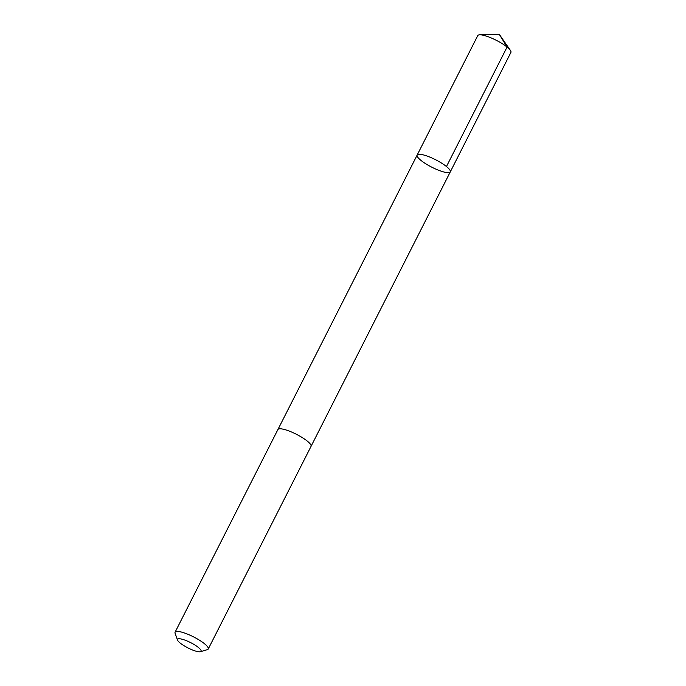 <?xml version="1.0" encoding="UTF-8"?>
<svg xmlns="http://www.w3.org/2000/svg" width="686" height="686" viewBox="0 0 686 686"><rect width="100%" height="100%" fill="white"/><g stroke="black" fill="none" stroke-linecap="round" stroke-linejoin="round"><path stroke-width="1.03" d="M417.671 154.582A18.582 4.176 26.9 0 1 436.939 160.438A18.582 4.176 26.9 0 1 450.29 171.886A18.582 4.176 26.9 0 1 431.837 167.204A18.582 4.176 26.9 0 1 417.157 155.07A18.582 4.176 26.9 0 1 417.671 154.582A18.582 4.176 26.9 0 1 436.939 160.438A18.582 4.176 26.9 0 1 450.29 171.886L510.907 52.41A18.582 4.176 -153.1 0 0 510.367 50.335A18.582 4.176 -153.1 0 0 496.227 40.277A18.582 4.176 -153.1 0 0 479.763 34.806A18.582 4.176 -153.1 0 0 478.279 35.106A18.582 4.176 -153.1 0 0 477.765 35.595L417.157 155.07A18.582 4.176 26.9 0 1 417.671 154.582M200.458 651.7L207.352 649.651A18.582 4.176 -153.1 0 0 207.721 649.505A18.582 4.176 -153.1 0 0 208.235 649.016L311.032 446.389A18.582 4.176 -153.1 0 0 296.352 434.255A18.582 4.176 -153.1 0 0 277.89 429.573L175.093 632.2A18.582 4.176 -153.1 0 0 175.101 633.289L177.52 640.064A13.214 2.976 -153.1 0 0 187.955 647.918A13.214 2.976 -153.1 0 0 200.458 651.7A13.214 2.976 -153.1 0 0 200.724 651.597A13.214 2.976 -153.1 0 0 190.211 642.405A13.214 2.976 -153.1 0 0 177.52 640.064M208.235 649.016A18.582 4.176 -153.1 0 0 193.555 636.882A18.582 4.176 -153.1 0 0 175.093 632.2M479.763 34.806L499.262 34.3L507.083 47.051L446.466 166.526M499.262 34.3L510.367 50.335M311.084 446.277L450.29 171.886M277.95 429.47L417.157 155.07"/></g></svg>
